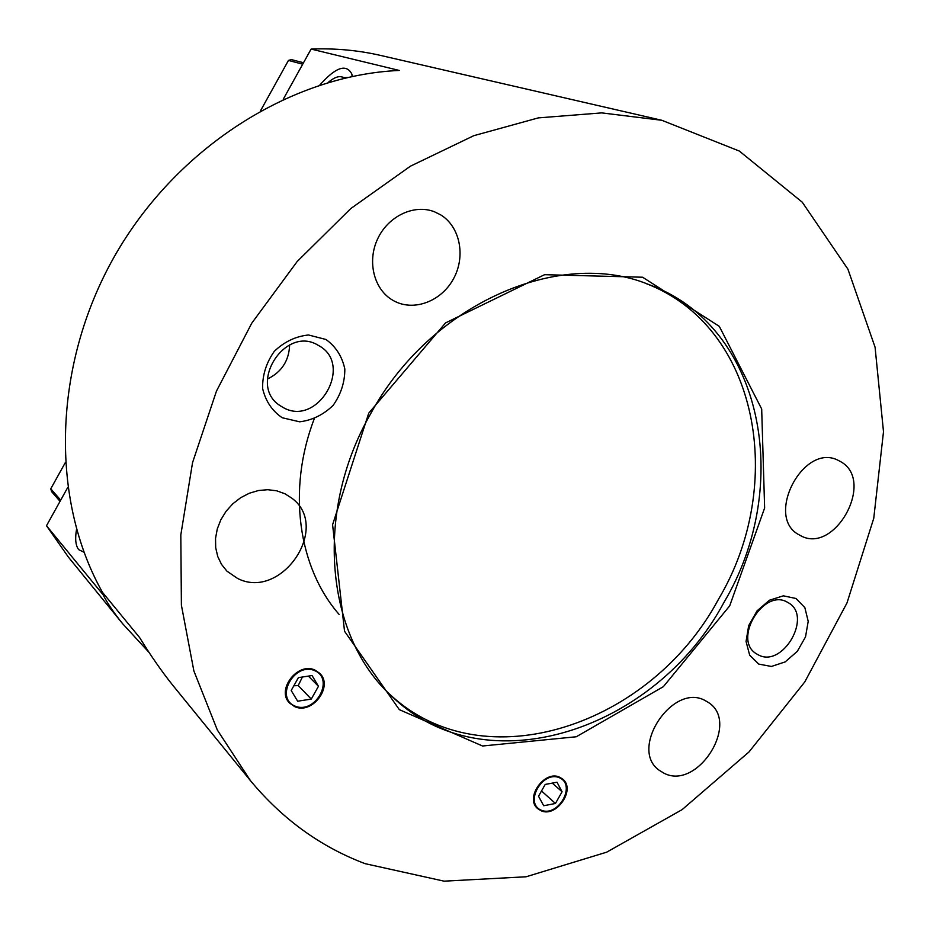 <?xml version="1.0" encoding="UTF-8"?>
<svg xmlns="http://www.w3.org/2000/svg" width="930" height="930" viewBox="0 0 930 930"><rect width="100%" height="100%" fill="white"/><g stroke="black" fill="none" stroke-linecap="round" stroke-linejoin="round"><path stroke-width="1.4" d="M314.793 670.693C334.974 679.342 315.084 714.775 294.95 706.068C274.42 697.651 294.612 661.614 314.793 670.693M291.195 690.49L298.414 677.621L312.062 675.552L318.455 686.294L311.271 699.081L297.67 701.22L291.195 690.49M293.822 685.805L298.228 685.55L311.271 699.081M298.228 685.55L302.401 677.017M308.388 676.11L318.455 686.294M328.162 82.468C333.568 77.864 338.067 75.993 341.647 76.853L344.007 78.283M318.025 345.193L318.99 345.751C353.97 364.816 317.746 427.393 283.231 407.561L280 405.596C247.194 384.869 284.987 324.861 318.025 345.193M325.93 339.473L308.527 334.986C295.717 336.3 284.313 341.752 274.315 351.319C266.282 362.723 262.376 375.104 262.609 388.461C265.573 401.121 272.118 410.886 282.243 417.768L299.669 421.813C312.282 420.255 323.442 414.757 333.149 405.341C340.985 394.215 344.867 382.102 344.821 369.001C342.135 356.457 335.846 346.611 325.93 339.473M365.13 863.668L444.087 881.163L526.078 876.781L606.697 852.171L682.097 809.646L749.034 751.917L804.776 681.946L846.998 602.931L873.758 518.289L883.5 431.718L875.072 347.216L847.916 269.154L802.241 202.182L739.338 151.067L661.811 120.284L601.698 112.89L538.331 117.889L473.8 135.687L410.479 166.156L350.784 208.564L297.147 261.551L251.751 323.198L216.446 391.135L192.545 462.64L180.815 534.913L181.397 605.186L193.882 670.948L217.341 730.027L250.496 780.712C282.499 819.249 320.711 846.905 365.13 863.668M796.01 598.502L783.386 595.828L769.459 600.222L757.055 610.859L748.685 625.611L746.058 641.456L749.673 655.197L758.752 664.101L771.412 666.461L785.153 661.904L797.289 651.372L805.508 636.922L808.217 621.333L804.845 607.615L796.01 598.502M559.79 777.282L562.731 779.142C576.112 789.465 556.233 818.191 540.9 810.669L537.587 808.554C524.52 797.987 544.724 769.563 559.79 777.282M315.084 670.158L319.606 673.227C333.951 685.991 312.201 715.135 294.647 706.602L289.59 703.08C275.803 689.979 297.949 661.428 315.084 670.158M440.692 214.865C459.978 226.629 465.802 255.913 453.794 278.244C442.052 300.727 414.989 311.573 394.913 301.413L392.937 300.344C374.069 289.683 366.862 261.69 377.615 238.952C388.124 216.097 414.199 203.81 434.426 211.773L440.692 214.865M705.277 700.627L708.428 702.487C740.513 722.563 697.744 790.779 664.067 773.249L659.219 770.284C628.482 749.034 672.843 682.027 705.277 700.627M840.836 461.757C875.642 481.031 834.419 555.536 800.16 535.413L799.312 534.936C764.239 517.429 803.357 442.052 838.163 460.327L840.836 461.757M284.882 493.737L291.881 498.213C331.301 527.147 281.395 600.966 237.557 578.437L226.955 571.171L221.538 564.429L217.725 556.489L215.69 547.665L215.539 538.342L217.283 528.903L220.852 519.754L226.095 511.268L232.791 503.816L240.649 497.724L249.345 493.226L258.494 490.517L267.724 489.703L276.64 490.796L284.882 493.737M368.733 413.164L332.591 524.718L344.542 631.249L399.319 709.648L482.519 746L576.251 736.769L663.369 686.665L729.69 605.86L764.634 507.966L761.682 408.979L719.309 326.36L642.584 277.221L544.573 274.687L445.575 322.896L368.733 413.164M267.387 379.08C281.616 372.128 289.032 360.747 289.637 344.925M787.629 602.361L787.989 602.57C813.32 615.683 782.502 669.019 757.927 654.662L756.66 653.93C732.015 640.165 763.669 587.411 787.629 602.361M283.243 99.266L311.108 49.069L399.307 70.448C290.985 75.144 176.072 147.603 114.204 256.843C52.371 366.129 50.325 499.654 102.474 592.352L139.593 637.527C150.672 655.592 161.867 671.658 173.143 685.724L250.496 780.712M149.149 652.535L122.655 623.728C113.995 613.01 107.473 603.349 103.091 594.758L103.637 593.77M103.091 594.758L46.5 525.729L67.751 487.448M76.539 529.321C74.9 538.877 75.621 545.666 78.713 549.665L84.002 552.211M352.342 76.423L351.842 74.051C346.332 63.519 335.672 67.169 319.85 85.025M311.108 49.069C335.033 48.139 358.201 50.267 380.626 55.44L661.811 120.284M122.655 623.728L68.285 556.954L46.5 525.729M370.57 413.908C430.09 303.796 559.604 247.833 648.57 284.452C763.716 325.93 793.395 486.03 723.877 602.547C655.755 730.12 485.913 787.419 391.995 696.419C326.105 637.445 313.329 513.569 370.57 413.908M389.891 694.408C484.088 782.514 651.174 725.191 718.495 599.257C787.036 484.216 758.613 326.349 645.827 283.452M344.437 77.667L347.401 77.492M303.494 62.763L291.334 59.59L288.451 60.427L302.715 64.193M288.451 60.427L260.574 110.682M65.228 462.745L50.766 488.808L51.592 491.633L60.043 501.328M60.694 500.166L50.766 488.808M339.171 614.486C298.309 567.846 286.975 489.854 314.2 418.942M559.511 777.782C576.53 785.048 558.128 817.54 541.179 810.181C523.881 803.113 542.539 770.121 559.511 777.782M538.528 796.243L545.201 784.443L557 782.223L562.08 791.744L555.443 803.474L543.69 805.74L538.528 796.243M541.516 790.965L555.443 803.474M552.269 783.118L562.08 791.744M341.647 76.853L345.414 77.957M352.133 76.469L351.842 74.051"/></g></svg>
